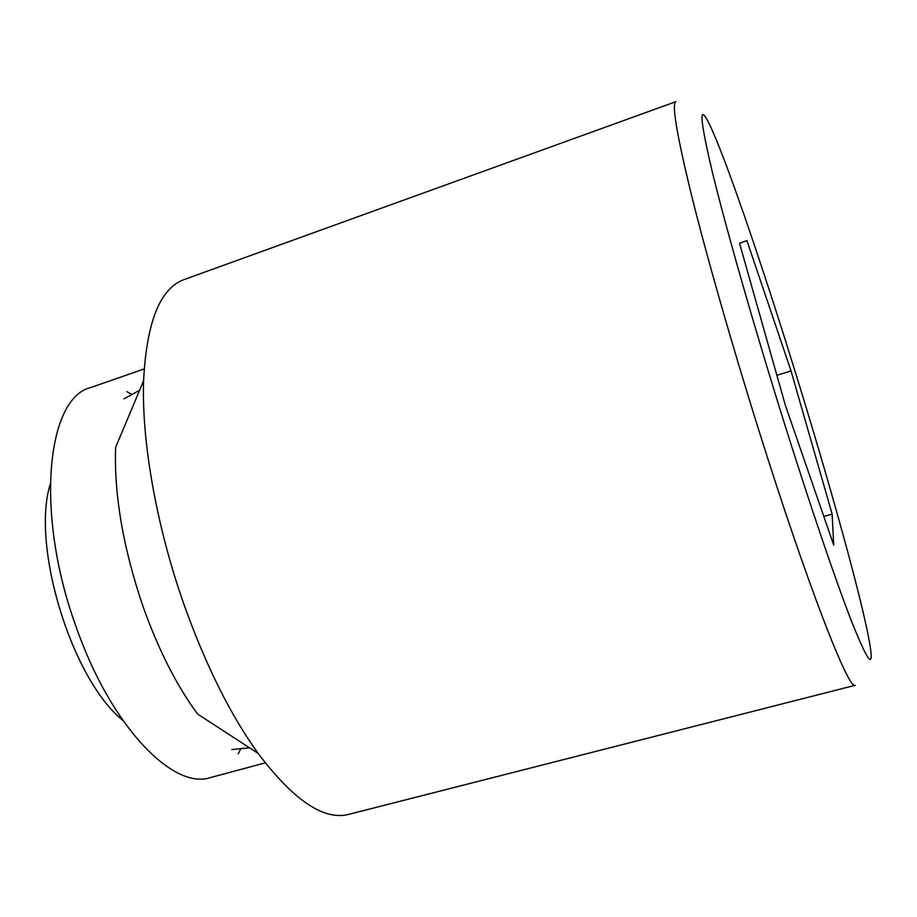 <?xml version="1.0" encoding="UTF-8"?>
<svg xmlns="http://www.w3.org/2000/svg" width="917" height="917" viewBox="0 0 917 917"><rect width="100%" height="100%" fill="white"/><g stroke="black" fill="none" stroke-linecap="round" stroke-linejoin="round"><path stroke-width="1.38" d="M758.542 429.385C807.281 584.943 849.337 692.129 855.309 685.274L348.815 814.33C324.033 820.841 293.818 800.541 258.17 753.43C230.087 714.412 205.179 664.252 183.446 602.95C156.177 525.097 141.539 440.699 143.591 380.784C146.617 321.775 160.2 288.007 184.363 279.479L675.875 101.672C671.519 103.289 676.7 134.352 691.429 194.851C706.445 255.35 731.64 343.715 758.542 429.385M783.107 419.241C809.917 504.969 835.88 581.183 851.744 621.795C867.367 660.916 873.58 669.525 870.371 647.608C864.307 606.848 829.014 480.21 792.38 362.685C760.044 258.651 725.198 156.922 709.494 124.368C698.662 102.096 699.568 117.8 712.211 171.513C725.553 226.533 753.247 323.747 783.107 419.241M143.591 380.784L115.599 447.427C114.052 495.065 123.187 548.079 143.018 606.469C158.435 649.717 176.614 685.572 197.568 714.022L258.17 753.43M144.152 368.966L90.749 387.536C46.847 397.691 34.582 512.97 76.1 626.769C110.831 726.78 173.485 790.523 210.658 777.524L265.265 762.875M238.179 753.831L240.747 748.88M785.376 405.371L739.549 243.314L746.897 240.552L791.039 370.915L832.12 514.07L833.713 545.076L785.376 405.371M776.871 375.294L791.039 370.915M823.798 516.431L832.12 514.07M131.739 394.321L126.833 391.674M122.752 720.281C71.984 679.738 30.972 546.337 50.194 484.279M231.783 749.567L249.504 747.791M139.59 390.31L123.933 398.803"/></g></svg>
